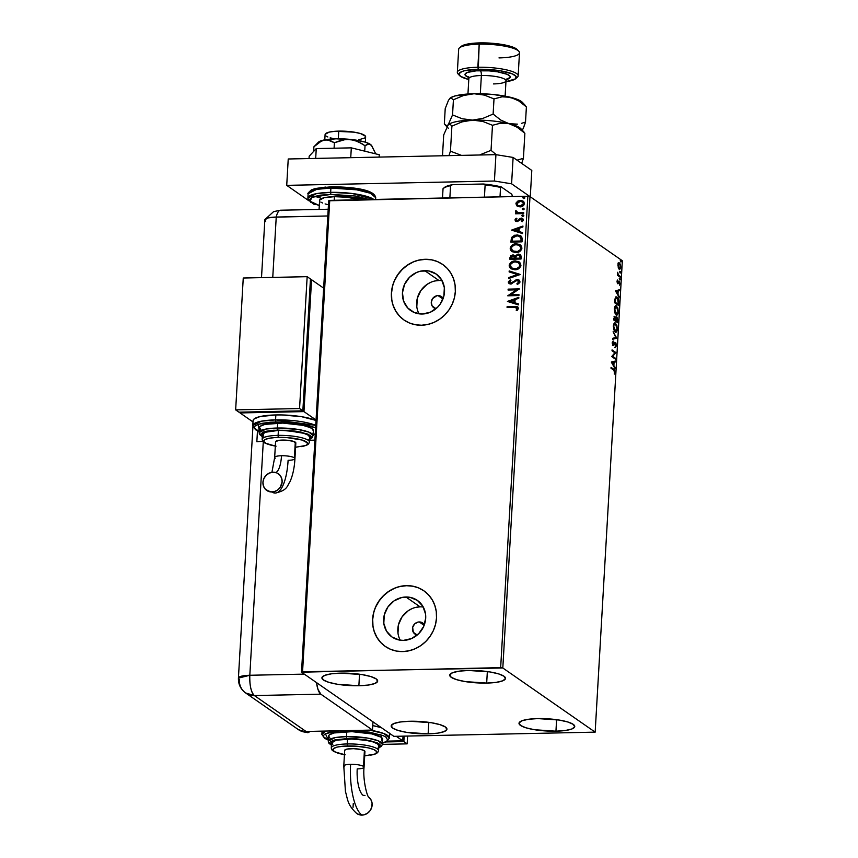 <?xml version="1.0" encoding="UTF-8"?>
<svg xmlns="http://www.w3.org/2000/svg" width="858" height="858" viewBox="0 0 858 858"><rect width="100%" height="100%" fill="white"/><g stroke="black" fill="none" stroke-linecap="round" stroke-linejoin="round"><path stroke-width="1.29" d="M443.189 298.412L440.465 296.042L438.052 295.592A6.767 6.22 124.8 0 0 431.66 300.397A6.767 6.22 124.8 0 0 433.805 307.743A6.767 6.22 124.8 0 0 436.036 308.676L432.142 305.963L431.274 302.316L432.561 298.627L436.797 295.742L438.052 295.592L442.953 298.992L438.052 295.592A6.767 6.22 124.8 0 1 441.527 296.621A6.767 6.22 124.8 0 1 443.178 298.391M417.235 635.027L413.331 632.314L412.655 627.38L414.596 623.97L417.975 622.093L419.23 621.943L424.131 625.353L419.23 621.943A6.767 6.22 124.8 0 1 422.715 622.983A6.767 6.22 124.8 0 1 424.356 624.742M423.273 607.035A22.265 20.453 -55.2 0 0 420.098 606.842L405.92 596.996A22.265 20.453 124.8 0 1 417.374 600.396A22.265 20.453 124.8 0 1 424.431 624.549A22.265 20.453 124.8 0 1 403.421 640.379L399.335 640.047L391.945 636.968L386.486 631.102L383.805 623.348L384.287 614.886L387.88 607.003L394.026 600.89L401.791 597.5L409.995 597.329L417.385 600.407L422.844 606.263L425.536 614.017L425.697 618.243L423.616 626.576L418.65 633.708L411.561 638.556L403.421 640.379A22.265 20.453 124.8 0 1 391.967 636.968A22.265 20.453 124.8 0 1 384.91 612.816A22.265 20.453 124.8 0 1 405.92 596.996L420.098 606.842A22.265 20.453 -55.2 0 0 401.136 618.296A22.265 20.453 -55.2 0 0 400.246 640.186M442.095 280.673A22.265 20.453 -55.2 0 0 438.921 280.491L424.731 270.645A22.265 20.453 124.8 0 1 436.196 274.045A22.265 20.453 124.8 0 1 443.243 298.198A22.265 20.453 124.8 0 1 422.233 314.017L414.285 312.537L407.732 307.979L403.582 301.04L402.456 292.771L404.536 284.438L409.502 277.306L416.591 272.458L420.613 271.139L428.818 270.967L436.207 274.056L441.666 279.912L444.347 287.666L443.865 296.128L440.272 304.022L437.473 307.357L430.373 312.205L422.233 314.017A22.265 20.453 124.8 0 1 410.778 310.617A22.265 20.453 124.8 0 1 403.721 286.465A22.265 20.453 124.8 0 1 424.731 270.645L438.921 280.491A22.265 20.453 -55.2 0 0 419.948 291.945A22.265 20.453 -55.2 0 0 419.058 313.835M442.739 264.5A33.848 31.081 -55.2 0 0 425.386 259.363L425.278 259.288A33.848 31.081 124.8 0 1 442.685 264.457A33.848 31.081 124.8 0 1 453.41 301.169A33.848 31.081 124.8 0 1 421.471 325.225L427.745 324.453L433.848 322.458L439.543 319.294L444.626 315.09L448.884 310.017L452.166 304.258L454.343 298.026L455.33 291.591L455.083 285.167L453.625 279.022L450.997 273.38L447.318 268.468L442.707 264.478L437.355 261.54L431.477 259.792L425.278 259.288L419.004 260.049L412.902 262.055L407.207 265.219L402.123 269.412L397.865 274.496L394.583 280.255L392.406 286.475L391.42 292.921L391.666 299.335L393.125 305.491L395.752 311.122L399.442 316.034L404.043 320.034L409.395 322.962L415.283 324.721L421.471 325.225A33.848 31.081 124.8 0 1 404.064 320.055A33.848 31.081 124.8 0 1 393.35 283.333A33.848 31.081 124.8 0 1 425.278 259.288L425.386 259.363A33.848 31.081 -55.2 0 0 393.468 283.376A33.848 31.081 -55.2 0 0 404.118 320.088M423.927 590.851A33.848 31.081 -55.2 0 0 406.563 585.714L406.456 585.639A33.848 31.081 124.8 0 1 423.873 590.808A33.848 31.081 124.8 0 1 434.588 627.52A33.848 31.081 124.8 0 1 402.659 651.576L408.923 650.804L415.025 648.809L420.731 645.645L425.804 641.441L430.072 636.368L433.354 630.609L435.521 624.388L436.507 617.942L436.272 611.518L434.802 605.373L432.185 599.742L428.496 594.83L423.895 590.83L418.543 587.902L412.655 586.143L406.456 585.639L400.193 586.411L394.09 588.406L388.384 591.57L383.311 595.774L379.043 600.847L375.761 606.606L373.595 612.827L372.608 619.272L372.844 625.697L374.313 631.842L376.93 637.473L380.62 642.385L385.221 646.385L390.572 649.324L396.46 651.072L402.659 651.576A33.848 31.081 124.8 0 1 385.253 646.406A33.848 31.081 124.8 0 1 374.528 609.695A33.848 31.081 124.8 0 1 406.456 585.639L406.563 585.714A33.848 31.081 -55.2 0 0 374.646 609.738A33.848 31.081 -55.2 0 0 385.306 646.439M358.869 685.746L359.534 674.227L358.869 685.746L337.569 684.287L328.914 682.357L323.434 679.986L321.975 677.541L324.742 675.375L331.327 673.83L340.733 673.133A27.917 6.124 3.3 0 1 377.681 681.048A27.917 6.124 3.3 0 1 358.869 685.746A27.917 6.124 3.3 0 1 321.922 677.831A27.917 6.124 3.3 0 1 340.733 673.133L362.022 674.592L370.688 676.522L376.158 678.893L377.627 681.338L374.849 683.504L368.264 685.049L358.869 685.746M555.941 731.188L556.606 719.669L555.941 731.188L534.652 729.74L525.997 727.809L520.516 725.439L519.047 722.983L521.825 720.827L528.41 719.283L537.805 718.586A27.917 6.124 3.3 0 1 574.753 726.501A27.917 6.124 3.3 0 1 555.941 731.188A27.917 6.124 3.3 0 1 519.004 723.283A27.917 6.124 3.3 0 1 537.805 718.586L559.105 720.044L567.76 721.975L573.241 724.345L574.699 726.79L571.932 728.957L565.347 730.501L555.941 731.188M428.131 733.858L428.796 722.339L428.131 733.858L406.842 732.4L398.176 730.48L392.707 728.11L391.237 725.654L394.015 723.498L400.6 721.953L409.995 721.256A27.917 6.124 3.3 0 1 446.943 729.171A27.917 6.124 3.3 0 1 428.131 733.858A27.917 6.124 3.3 0 1 391.184 725.954A27.917 6.124 3.3 0 1 409.995 721.256L431.295 722.715L439.95 724.635L445.431 727.005L446.889 729.461L444.122 731.627L437.537 733.172L428.131 733.858M486.679 683.075L487.344 671.557L486.679 683.075L465.39 681.617L456.724 679.686L451.254 677.316L449.785 674.871L452.552 672.704L459.148 671.16L468.543 670.473A27.917 6.124 3.3 0 1 505.491 678.378A27.917 6.124 3.3 0 1 486.679 683.075A27.917 6.124 3.3 0 1 449.731 675.16A27.917 6.124 3.3 0 1 468.543 670.473L489.843 671.921L498.498 673.852L503.968 676.222L505.437 678.678L502.67 680.834L496.074 682.378L486.679 683.075M502.809 667.985L529.997 196.589L622.35 260.746L595.162 732.142L502.809 667.985L302.563 671.771L329.74 200.375L527.842 196.235L500.664 667.631L301.512 672.189L393.865 736.346L595.162 732.142L502.809 667.985L500.664 667.631L527.842 196.235L328.689 200.783L301.512 672.189L393.865 736.346L595.162 732.142L622.35 260.746L529.997 196.589L527.842 196.235L529.997 196.589L502.809 667.985M617.932 263.181L619.615 262.998L618.564 263.17L617.964 265.24L619.369 269.584L620.806 267.986L620.527 264.457L619.079 262.838L618.039 264.543L618.296 267.953L619.712 269.669M620.248 277.284L620.302 276.405L618.21 274.657L617.663 272.265L617.438 275.332L620.248 277.284L620.302 276.405L618.393 274.935L617.663 272.265L617.438 275.332L620.248 277.284M617.031 281.445L617.781 283.708L619.347 282.271L619.444 285.188L619.508 281.499L618.779 281.188L617.706 282.754L617.535 280.019L617.031 281.445L617.674 283.655L619.197 282.089L619.444 285.188L619.937 283.633L619.229 281.199L617.706 282.754L617.535 280.019L617.031 281.445M616.119 296.943L617.149 297.136L615.165 298.466L614.768 302.863L618.618 305.545L618.521 299.399L616.398 296.879L615.165 298.466L614.768 302.863L618.618 305.545L618.779 302.863C618.811 299.689 618.275 297.78 617.149 297.136L615.787 296.889M614.961 317.46L614.349 316.409L615.1 318.061L616.827 316.913L615.39 318.061L614.382 316.409L614.982 316.398L613.781 320.023L617.631 322.694L617.749 319.176L616.827 316.913L615.744 318.05L614.425 316.377L613.781 320.023L617.631 322.694L617.76 320.388L616.516 316.806M616.73 338.234L613.105 331.714L615.808 337.516L612.73 338.288L612.676 339.253L616.741 338.084L613.105 331.714L615.808 337.516L612.73 338.288L612.676 339.253L616.73 338.234M615.572 358.344L612.709 356.36L615.905 352.574L612.065 349.903L612.011 350.793L614.875 352.788L611.679 356.563L615.529 359.234L615.572 358.344L614.907 358.805L615.572 358.344L612.709 356.36L615.905 352.574L612.065 349.903L612.011 350.793L614.875 352.788L611.679 356.563L615.529 359.234L615.572 358.344M613.567 370.023L614.467 371.493L614.307 374.088L614.489 369.98L611.057 367.363L611.003 368.243L613.567 370.023L614.478 371.943L614.307 374.088L614.875 372.211L613.652 369.165L611.057 367.363L611.003 368.243L613.567 370.023M611.357 362.183L614.982 368.554L613.878 365.54L614.06 362.301L615.368 361.979L615.422 361.014L611.357 362.033L614.982 368.554L613.878 365.54L614.06 362.301L615.368 361.979L615.422 361.014L611.357 362.183M614.618 343.297L613.727 344.423L615.454 343.339L616.012 345.409L615.422 347.629L616.409 345.613L615.862 342.857L614.971 342.428L613.18 344.53L613.148 340.969L612.365 343.297L613.459 345.527L615.057 343.372L615.712 343.65L615.422 347.629L616.409 345.613L615.508 342.46L614.575 342.374M615.111 332.025C616.205 332.829 616.956 331.81 617.374 328.968L615.604 323.134L614.607 322.962L615.604 323.134C614.5 322.308 613.738 323.337 613.32 326.222L615.111 332.025L616.151 332.143L617.331 329.472L616.859 325.107L614.896 322.898L613.427 325.225L613.717 329.686L615.765 332.25M616.098 314.865C617.192 315.669 617.942 314.65 618.361 311.808L616.591 305.974L615.604 305.802L616.591 305.974C615.486 305.148 614.725 306.177 614.317 309.062L616.098 314.865L617.138 314.983L618.318 312.312L617.857 307.947L615.883 305.738L614.414 308.065L614.703 312.526L616.752 315.101M615.465 290.883L619.101 297.254L617.985 294.251L618.178 291.012L619.476 290.68L619.53 289.714L615.465 290.883L619.101 297.254L617.985 294.251L618.178 291.012L619.476 290.68L619.53 289.714L615.465 290.883M619.819 279.912L619.68 278.464L619.712 279.794L619.905 278.432L620.184 279.397L619.573 279.408L620.184 279.397M620.205 273.101L620.066 271.664L620.098 272.983L620.291 271.621L620.57 272.587L619.959 272.597L620.57 272.587M620.849 262.012L620.709 260.564L620.742 261.894L620.935 260.532L621.213 261.497L620.602 261.508L621.213 261.497M517.127 206.092L520.709 206.832L523.906 204.987L524.066 202.123L521.793 200.536L518.093 200.901L516.044 203.003L516.613 205.641L519.98 206.885C522.297 206.864 523.766 205.748 524.377 203.55L523.176 201.18L520.356 200.386L517.406 201.308L515.915 203.721L517.127 206.092M523.648 213.61L523.702 212.72L518.157 212.698L516.666 212.001L516.645 211.079L515.508 211.165L516.731 212.87L515.529 212.891L515.476 213.781L523.648 213.61L523.702 212.72L518.157 212.698L515.797 210.671L515.476 211.347L516.731 212.87L515.529 212.891L515.476 213.781L523.648 213.61M514.982 219.938L515.626 221.203L517.353 221.557L521.632 219.037L522.425 220.034L521.492 221.267L522.222 221.761L523.434 219.702L521.385 218.093L517.235 220.678L516.001 220.056L516.913 218.704L516.248 218.2L515.122 219.401L515.208 220.088L516.462 218.35L514.982 219.938L515.637 221.214L517.031 221.578L521.171 218.983L522.425 220.034L521.492 221.267L522.222 221.761L523.434 219.916L522.715 218.522L521.181 218.093L517.042 220.688L515.99 219.852L516.913 218.704L516.248 218.2L514.982 219.938M522.179 239.178L521.728 236.765L520.28 235.532L514.811 235.178L511.604 237.419L510.842 242.095L522.029 241.859L522.179 239.178L520.838 235.864L516.988 234.877L511.507 237.591L510.842 242.095L522.029 241.859L522.179 239.178M514.961 255.609L512.87 254.912L511.025 255.748L510.167 257.775L513.095 255.062L509.942 257.625L509.856 259.255L521.031 259.019L520.849 255.309L518.146 254.054L515.186 255.941L513.202 254.912L510.8 255.598L509.856 259.255L521.031 259.019L521.171 256.714L520.173 254.612L518.146 254.054L515.186 255.941L514.628 255.373M520.141 274.549L509.18 270.935L509.126 271.911L517.449 274.539L508.794 277.52L508.74 278.485L520.152 274.41L509.18 270.935L509.126 271.911L517.449 274.539L508.794 277.52L508.74 278.485L520.141 274.549M518.983 294.669L510.66 294.841L519.315 288.899L508.129 289.135L508.075 290.025L516.419 289.843L507.743 295.796L518.929 295.56L518.983 294.669L510.66 294.841L519.315 288.899L508.129 289.135L508.075 290.025L516.419 289.843L507.743 295.796L518.929 295.56L518.983 294.669M514.51 307.325L517.149 307.904L516.216 310.231L517.052 310.671L518.468 308.462L517.138 306.606L507.121 306.585L507.067 307.475L514.51 307.325L517.32 308.494L516.216 310.231L517.052 310.671L518.468 308.462L517.728 306.896L507.121 306.585L507.067 307.475L514.51 307.325M507.421 301.415L518.393 304.88L518.447 303.914L514.929 302.799L515.122 299.56L518.768 298.294L518.822 297.329L507.421 301.415L518.393 304.88L518.447 303.914L514.929 302.799L515.122 299.56L518.768 298.294L518.822 297.329L507.421 301.415M520.002 281.864L519.09 280.062L517.117 279.494L511.132 283.129L509.405 282.293L510.918 280.459L510.274 279.783L508.247 282.046L509.03 283.601L511.186 284.019L515.937 280.695L517.717 280.469L518.854 281.95L516.881 283.794L517.406 284.513L519.841 282.572L519.036 280.03L517.117 279.494L510.746 283.172L509.395 282.035L510.918 280.459L510.274 279.783L508.247 282.046L509.03 283.59L510.746 284.052L517.052 280.384L518.854 281.95L516.881 283.794L517.406 284.513L520.002 281.864M514.875 269.787L518.758 268.629L520.763 266.237L520.495 263.267L518.253 261.422L513.309 261.197L510.574 262.72L509.395 264.489L509.298 266.548L510.317 268.232L514.875 269.787C518.06 269.766 520.087 268.232 520.967 265.219L519.219 261.958L515.336 260.918C512.108 260.918 510.07 262.462 509.202 265.53L510.864 268.693L514.875 269.787M515.873 252.627L519.755 251.469L521.75 249.077L521.492 246.107L519.24 244.262L514.296 244.037L511.561 245.56L510.392 247.329L510.285 249.388L511.304 251.072L515.873 252.627C519.047 252.606 521.074 251.083 521.954 248.059L520.205 244.798L516.323 243.758C513.105 243.769 511.057 245.302 510.188 248.37L511.861 251.533L515.873 252.627M511.529 230.116L522.501 233.58L522.554 232.615L519.036 231.499L519.229 228.26L522.876 227.005L522.94 226.04L511.529 230.116L522.501 233.58L522.554 232.615L519.036 231.499L519.229 228.26L522.876 227.005L522.94 226.04L511.529 230.116M522.704 216.441L523.573 216.002L523.391 215.133L521.921 215.39L522.704 216.441L523.68 215.68L522.79 214.961L521.814 215.712L522.704 216.441L521.814 215.712M523.09 209.631L523.959 209.191L523.788 208.322L522.308 208.591L523.09 209.631L524.066 208.869L523.176 208.151L522.2 208.912L523.09 209.631L522.2 208.912M523.734 198.541L524.603 198.101L524.42 197.233L522.951 197.501L523.734 198.541L524.71 197.78L523.82 197.061L522.844 197.823L523.734 198.541L522.844 197.823M412.762 586.218L406.563 585.714L400.3 586.486M394.197 588.481L388.492 591.645L383.419 595.849L379.161 600.922L375.879 606.681M373.702 612.912L372.715 619.347L372.962 625.772M374.42 631.917L377.048 637.558L380.727 642.47M431.585 259.867L425.386 259.363L419.112 260.135M413.009 262.13L407.314 265.294L402.23 269.498L397.973 274.571L394.691 280.33M392.514 286.551L391.538 292.996L391.774 299.421M393.232 305.566L395.86 311.197L399.549 316.109M438.921 280.491L434.791 280.995M430.78 282.314L427.027 284.395L420.881 290.497L417.288 298.38L416.806 306.842M420.098 606.842L415.98 607.346M411.958 608.665L408.215 610.746L402.059 616.848L398.477 624.731L397.983 633.204M417.213 635.027A6.767 6.22 124.8 0 1 414.993 634.094A6.767 6.22 124.8 0 1 412.848 626.758A6.767 6.22 124.8 0 1 419.23 621.943L421.643 622.393L424.378 624.763M507.303 307.475L507.121 306.585L517.835 306.971L507.346 306.746L507.303 307.475M516.859 307.657L517.524 308.794L516.441 310.381L517.546 308.644L516.977 307.711M517.095 307.786L517.32 308.494M507.646 301.48L518.811 297.565L507.646 301.48M515.154 302.949L518.447 303.989L515.154 302.949M510.338 301.437L514.028 302.595L514.167 300.118L514.028 302.595L510.124 301.287L513.953 299.957L513.803 302.445L510.338 301.437M507.968 295.785L516.634 290.004L507.968 295.785M508.311 290.015L508.129 289.135L519.304 289.06L508.344 289.285L508.311 290.015M510.875 294.991L518.972 294.83L510.875 294.991M518.532 280.92L519.004 282.454L517.106 283.955L517.492 284.47L516.881 283.794L519.069 282.11L518.339 280.781M509.148 283.666L508.247 282.046L510.489 279.933L508.537 281.81L509.255 283.751M510.746 283.172L509.395 282.035M519.304 280.223L516.302 279.815L510.96 283.322L517.117 279.494L519.144 280.116M516.302 279.815L515.315 280.255M508.976 278.4L508.794 277.52L517.664 274.689L509.019 277.67L508.976 278.4M509.341 271.975L509.18 270.935L520.141 274.485L509.395 271.096L509.341 271.975M510.982 268.769L509.427 265.68C510.285 262.612 512.333 261.079 515.551 261.068L519.326 262.033M519.337 262.044L515.047 261.089L510.789 262.87L509.427 266.195L511.304 268.983M511.625 262.216L510.789 262.87M509.866 264.049L509.62 264.639M511.872 268.136L510.435 266.28L510.928 263.889L513.674 262.033L516.881 261.958L519.251 263.406L519.766 265.68L518.704 267.471L516.527 268.672L511.872 268.136L515.143 269.047C517.685 269.037 519.315 267.835 520.034 265.422L519.819 265.272C519.101 267.675 517.471 268.886 514.929 268.897L511.754 268.061L510.349 265.465C511.089 263.031 512.73 261.808 515.283 261.797L518.457 262.655L520.034 265.422L519.326 263.385L519.68 266.677L515.948 268.994L511.593 267.9M515.186 255.941L518.146 254.054L520.28 254.687M520.506 254.847L517.481 254.333L515.411 256.092M520.034 254.547L519.498 254.343M519.144 255.234L520.077 256.016L520.163 258.312L516.001 258.397L516.023 256.381L518.103 254.944L519.38 255.309L520.216 257.293L519.487 255.384M514.242 256.242L514.886 257.561M514.875 257.968L511.046 258.344L512.837 255.791L514.092 256.134L514.875 257.968L514.199 256.21M514.639 258.269L511.271 258.494L514.854 258.419L511.046 258.344L511.379 256.456L514.028 256.092L514.639 258.269M520.002 257.143L520.163 258.312L520.002 257.143L519.937 258.161L515.776 258.247L520.163 258.312L515.776 258.247L516.162 256.07L517.449 255.041L519.616 255.512L520.002 257.143M511.969 251.608L510.413 248.52C511.282 245.452 513.32 243.919 516.548 243.908L520.323 244.873M520.323 244.884L516.033 243.929L511.776 245.71L510.424 249.034L512.29 251.823M512.623 245.056L511.776 245.71M510.864 246.9L510.607 247.49M512.859 250.976L511.422 249.131L511.915 246.729L514.661 244.873L517.867 244.798L520.098 246.074L520.752 248.52L519.691 250.311L517.513 251.512L512.859 250.976L516.13 251.898C518.672 251.887 520.302 250.675 521.02 248.262L520.806 248.112C520.087 250.515 518.457 251.726 515.915 251.737L512.741 250.901L511.347 248.305C512.076 245.871 513.717 244.648 516.269 244.637L519.455 245.495L521.02 248.262L520.313 246.225L520.667 249.528L516.934 251.834L512.58 250.74M520.506 235.682L517.202 235.028L513.406 236.004L511.572 238.074L511.068 242.095L511.507 237.591L516.988 234.877L520.945 235.939M520.152 236.679L521.138 238.106L521.149 241.152L512.044 241.184L512.537 238.041L516.934 235.768L519.873 236.486L521.053 237.827L519.991 236.561M520.838 237.677L521.149 241.152L520.988 240.047L520.924 241.001L512.044 241.184L512.537 238.041L514.435 236.272L518.264 235.853L520.838 237.677M511.754 230.18L522.919 226.265L511.754 230.18M519.262 231.649L522.554 232.69L519.262 231.649M514.457 230.137L518.135 231.295L518.275 228.818L518.135 231.295L514.232 229.987L518.06 228.668L517.921 231.145L514.457 230.137M517.042 220.688L515.99 219.852M522.801 218.586L520.431 218.425L517.256 220.849L519.894 218.415L522.822 218.586M521.718 221.428L522.64 220.184L521.396 219.133L522.64 220.184L521.718 221.428M521.171 218.983L522.425 220.034M515.744 221.289L515.208 220.088L515.84 221.364M522.254 219.391L522.64 220.184M517.256 220.849L516.334 220.495M522.919 216.591L522.029 215.873L522.79 214.961L523.895 215.83M523.68 215.68L522.79 214.961M523.391 215.122L522.136 215.551L522.318 216.42M516.956 213.02L515.755 213.041L515.712 213.771L515.529 212.891L516.956 213.02L515.476 211.347L515.797 210.671L516.623 211.111L515.797 211.143L516.098 212.452M516.184 212.559L516.731 212.87M517.074 212.334L516.473 211.476M516.688 211.626L518.382 212.848L523.691 212.881L517.084 212.355M523.316 209.781L522.425 209.062L523.176 208.151L524.292 209.03M524.066 208.869L523.176 208.151M523.777 208.322L522.533 208.741L522.704 209.62M522.812 200.987L519.809 200.6L517.052 201.92L516.141 204.236L517.353 206.242L515.915 203.721L517.406 201.308L520.356 200.386L523.283 201.255M516.58 202.499L516.269 203.164M522.801 202.08L523.562 204L522.372 205.555L519.98 206.156L517.942 205.459M517.975 205.491L516.924 203.989L517.717 202.22L520.849 201.287L523.112 202.52L523.262 204.129L522.157 205.405L520.045 206.006L517.975 205.491L520.259 206.156L523.595 203.721L520.045 206.006L517.867 205.416L516.924 203.7L520.313 201.265L522.501 201.866L523.595 203.721L522.608 201.941M523.959 198.691L523.069 197.973L523.82 197.061L524.924 197.93M524.71 197.78L523.82 197.061M524.42 197.233L523.166 197.651L523.348 198.52M513.953 299.957L513.803 302.445L510.124 301.287L513.953 299.957M518.06 228.668L517.921 231.145L514.232 229.987L518.06 228.668M614.06 370.506L611.025 367.803L613.652 369.165L613.009 369.176L614.028 370.409M614.778 361.175L615.368 361.979L613.416 362.419L614.725 361.99L614.778 361.175M613.277 364.897L613.245 365.497L613.277 364.897M613.277 365.562L613.878 365.54L613.277 365.562M614.446 367.599L615.047 367.589L614.446 367.599M613.009 362.419L611.679 362.762L613.652 362.408L611.679 362.762L613.652 362.408L613.502 364.897L612.28 362.752L613.502 364.897L613.652 362.408L613.009 362.419M612.033 350.343L615.905 352.574L612.076 356.37L614.939 358.365L612.076 356.37L615.272 352.595L612.033 350.343M615.776 345.635L614.778 347.64M615.057 343.372L614.886 342.481M615.508 342.46L612.591 344.541L613.18 344.53L612.365 343.039L613.148 340.969L612.365 342.75L613.148 345.431L614.36 344.412L613.76 345.388L612.505 345.442M613.148 345.431L613.76 345.388M612.44 342.106L612.129 343.05M613.717 344.337L613.18 344.53M615.25 347.297L615.69 346.278M615.529 343.565L614.875 342.471M613.052 345.452L614.328 343.468M615.776 337.516L616.741 338.084L615.776 337.516M615.604 323.134L614.939 322.898M615.165 332.261L616.43 330.802L615.433 332.196M615.057 331.338L615.69 331.327L613.717 326.458C614.06 324.185 614.671 323.369 615.551 324.024L616.977 328.721C616.634 330.984 616.033 331.789 615.154 331.134L614.66 331.231M614.521 331.145L615.154 331.134L613.92 328.796L613.813 325.665L614.435 324.131L615.551 324.024L613.631 324.378L614.628 323.884M614.982 316.398L614.028 316.302M616.827 316.913L616.226 316.924L616.795 317.814M617.063 321.546L617.02 322.276L617.063 321.546M616.902 318.125L616.194 316.924M615.797 317.782L615.368 318.726L616.141 317.814M616.645 321.546L615.218 320.56L615.862 320.538L615.497 318.726L616.773 317.803L617.288 321.536L615.218 320.56L616.645 321.546M614.821 320.281L613.813 319.573L614.821 320.281M614.231 319.412L613.867 318.5L614.939 317.288L615.465 320.27L613.813 319.423L614.832 317.235L615.465 320.27L614.231 319.412M614.296 317.299L614.939 317.288M615.937 317.739L617.095 318.221L617.288 321.536L615.862 320.538L616.773 317.803M616.591 305.974L615.926 305.738M616.162 315.111L617.417 313.642L616.419 315.036M615.143 313.653L616.151 313.974L614.736 310.575L615.315 307.11L616.816 307.1L617.942 310.285L617.717 313.009L616.709 314.167L614.714 309.298C615.047 307.025 615.658 306.209 616.537 306.864L617.964 311.561C617.631 313.824 617.02 314.629 616.151 313.974L615.1 313.588M616.537 306.864L614.618 307.218L615.626 306.735M618.05 304.386L618.007 305.116L618.05 304.386M617.149 297.136L616.516 297.147L617.492 298.38L615.98 296.9M617.621 298.681L618.275 304.375L614.811 302.263L615.036 299.206L617.106 298.026L618.371 300.986L618.275 304.375L614.8 302.424L618.275 304.375L615.218 302.252L615.819 298.316L617.503 298.391M615.175 298.327L615.84 297.833M615.872 297.833L617.106 298.026M616.462 298.037L614.864 299.206M618.886 289.875L619.476 290.68L617.535 291.119L618.843 290.69L618.886 289.875M617.385 293.597L617.352 294.197L617.385 293.597M617.385 294.262L617.985 294.251L617.385 294.262M618.554 296.3L619.154 296.289L618.554 296.3M617.116 291.13L615.797 291.463L617.76 291.109L615.797 291.463L617.76 291.109L617.621 293.597L616.398 291.463L617.621 293.597L617.76 291.109L617.116 291.13M617.17 280.716L617.739 280.705L617.17 280.716M617.159 282.765L617.706 282.754L617.159 282.765M617.342 282.732L617.685 282.046M618.554 282.11L619.197 282.089M618.918 282.121L617.481 283.687M617.545 283.623L618.092 282.454M619.261 278.442L619.54 279.408M617.621 274.742L620.302 276.405L619.637 276.866L617.578 274.667M619.658 271.643L619.937 272.597M619.24 269.509L620.881 267.256L619.615 262.998L618.564 263.17M619.615 262.998L618.983 263.02L619.712 264.007M619.304 269.627L620.023 268.608L619.369 269.594M619.884 264.468L618.715 262.88M619.036 268.769L618.468 268.479M618.007 264.189L618.736 263.803M618.318 265.476L619.573 263.889L620.538 267.02L618.661 268.64L619.648 268.747L617.953 265.487L619.186 263.76L620.259 264.94L619.862 268.704L618.757 267.932L618.318 265.476M619.573 263.889L618.168 263.974M618.511 268.511L619.294 268.629M620.291 260.542L620.57 261.508M615.551 324.024L616.977 328.721L616.259 331.027L615.154 331.134M616.044 314.178L616.677 314.167L616.151 313.974M301.512 672.189L328.689 200.783L329.74 200.375L302.563 671.771L301.512 672.189M443.768 188.138L446.825 186.175L452.563 184.652L450.568 185.682L449.86 197.866L450.568 185.682A35.532 7.797 -176.7 0 0 443.039 188.663L442.503 198.016L443.039 188.663A35.532 7.797 3.3 0 1 443.275 188.449A35.532 7.797 3.3 0 1 450.568 185.682L452.563 184.652L483.247 184.009L485.124 184.963L484.427 197.147L485.124 184.963A35.532 7.797 3.3 0 1 500.557 187.462L501.276 186.937L511.829 194.273L512.398 196.557L511.829 194.273L501.276 186.937A34.524 7.572 -176.7 0 0 483.247 184.009L497.308 186.025L501.276 186.937L500.557 187.462A35.532 7.797 -176.7 0 0 485.124 184.963L483.247 184.009L452.563 184.652A34.524 7.572 -176.7 0 0 444.315 187.57L443.275 188.449M500.01 196.814L500.557 187.462L500.01 196.814M365.336 142.171L365.637 136.862A20.302 4.462 -176.7 0 0 338.771 131.113L338.32 138.792L338.771 131.113A20.302 4.462 -176.7 0 0 325.096 134.524L324.785 139.833M319.637 200.129L324.077 197.737L334.416 196.664L347.158 197.254L359.32 199.753A21.997 4.826 -176.7 0 0 334.416 196.664L334.212 200.279L334.416 196.664A21.997 4.826 -176.7 0 0 319.605 200.364L319.079 209.416M328.464 204.783L325.107 203.925M322.587 203.024L320.795 202.059M325.128 134.309L329.225 132.111L335.156 131.274L354.257 132.175L360.553 133.569L365.454 136.197L364.972 137.913L358.794 139.779M334.459 138.857L330.18 137.816M327.853 136.98L326.19 136.1M331.553 186.787A1.695 0.558 88.8 0 0 331.413 186.744A1.695 0.558 88.8 0 0 330.909 188.052L356.778 189.833L370.356 193.243L375.697 197.64A33.848 7.432 -176.7 0 0 330.909 188.052L330.662 192.342L316.473 193.629L307.872 198.026A33.848 7.432 3.3 0 1 330.662 192.342A1.695 0.558 88.8 0 0 331.113 194.369L320.291 195.163L312.709 196.943L309.524 199.431L309.749 200.836L313.824 203.668L319.305 205.502L310.06 201.255L311.915 197.286L331.113 194.369A1.695 0.558 -91.2 0 1 330.662 192.342L330.909 188.052A33.848 7.432 -176.7 0 0 308.119 193.747L316.72 189.35L330.909 188.052A1.695 0.558 -91.2 0 1 331.413 186.744A1.695 0.558 -91.2 0 1 331.553 186.787L356.081 188.46L366.044 190.68L369.734 192.01L373.809 194.841M314.725 196.278L321.407 198.337M330.662 192.342A33.848 7.432 3.3 0 1 373.809 199.453L352.273 193.5L330.662 192.342M310.961 190.54L316.452 188.363L325.836 187.055M369.208 199.549L331.113 194.369L355.641 196.042L369.294 199.592M314.2 204.461L315.487 204.429L312.28 203.121L314.2 204.461M529.965 196.579L511.593 183.816L494.412 181.027L286.722 185.36L308.966 200.826L286.722 185.36L288.234 158.987L495.935 154.654L288.234 158.987L286.722 185.36L494.412 181.027L495.935 154.654L494.412 181.027L511.593 183.816L513.116 157.443L495.935 154.654L513.116 157.443L531.799 170.431L513.116 157.443L511.593 183.816L529.965 196.579M531.799 170.431L530.287 196.782L531.799 170.431M309.17 156.21L309.041 158.558L309.17 156.21L316.259 148.584L315.69 158.419L316.259 148.584L351.308 147.855L350.74 157.69L351.308 147.855L379.279 154.74L379.139 157.089L379.279 154.74L351.308 147.855L316.259 148.584L309.17 156.21M375.139 153.721L375.193 152.778L375.139 153.721M317.846 143.082L320.538 140.98L324.431 139.897A27.081 5.942 -176.7 0 0 318.35 142.278L313.91 146.793L313.642 151.394L313.91 146.793L319.015 142.353L324.431 139.897L329.697 140.24L334.395 142.728L334.084 148.209L334.395 142.728L345.903 139.339L354.022 140.122L361.561 143.447L365.036 145.731L364.725 151.158L365.036 145.731L369.026 143.822L371.718 145.688L375.193 152.778L371.439 145.334A27.081 5.942 -176.7 0 0 370.399 144.391L371.321 145.195M313.91 146.793L321.707 140.798L327.123 139.725L334.395 142.728L341.902 139.983L350 139.371L357.904 141.538L365.036 145.731L367.664 143.951L370.399 144.391A27.081 5.942 -176.7 0 0 350 139.371A27.081 5.942 -176.7 0 0 324.431 139.897L336.036 138.814L353.41 139.757L365.079 142.096L369.026 143.597L371.718 145.688M328.206 209.234L280.545 210.221A16.924 5.566 88.8 0 0 276.233 217.053L268.286 217.878L264.865 219.712L268.286 217.878L273.23 217.192L327.82 215.969L276.233 217.053A16.924 5.566 -91.2 0 1 280.502 210.221A16.924 5.566 -91.2 0 1 281.842 210.66M265.755 221.203A16.924 3.711 3.3 0 1 264.972 219.487A16.924 3.711 3.3 0 1 276.233 217.053A16.924 3.711 -176.7 0 0 264.843 219.895L261.508 277.638M372.501 730.072L320.828 694.176L317.932 689.274L316.538 682.625A16.924 5.566 -91.2 0 0 320.828 694.176L254.365 695.559L306.038 731.466L372.501 730.072L320.828 694.176L254.365 695.559C251.083 692.267 249.56 685.499 249.817 675.267L263.277 441.891L249.817 675.267A16.924 5.566 88.8 0 0 254.365 695.559A16.924 15.541 124.8 0 1 245.656 692.974L254.365 695.559L306.038 731.466A16.924 15.541 124.8 0 1 305.394 731.466A16.924 15.541 -55.2 0 0 306.038 731.466L372.501 730.072L372.973 721.835L372.501 730.072M304.3 674.12L249.817 675.267L238.417 678.11A16.924 3.711 3.3 0 1 249.817 675.267L304.3 674.12M309.556 440.251L314.886 440.133L309.556 440.251M272.758 277.402L276.233 217.053L272.758 277.402M264.865 219.712L264.993 220.452M307.722 732.668L298.434 729.643A16.924 15.541 -55.2 0 0 306.499 732.228A16.924 15.541 124.8 0 1 298.434 729.643L245.656 692.974A16.924 15.541 124.8 0 1 239.339 679.418A16.924 3.711 3.3 0 1 238.417 678.11L252.917 426.737M263.309 441.216L256.842 441.752L257.475 430.813L256.842 441.752A16.924 3.711 -176.7 0 1 262.709 441.226M306.499 732.228L305.394 731.466L306.499 732.228M308.129 732.625L307.582 732.657M309.706 731.574L308.676 732.432L309.706 731.574M266.752 490.444L275.236 493.082C288.041 490.272 287.108 485.531 289.918 481.842C292.771 475.525 294.444 467.782 294.938 458.612L295.838 442.942A10.157 2.231 -176.7 0 0 295.291 442.16L294.391 457.829A10.157 2.231 3.3 0 1 294.938 458.612A10.157 2.231 3.3 0 1 288.106 460.317A42.332 13.932 -91.2 0 1 275.439 493.071A42.332 13.932 -91.2 0 1 271.975 491.999A10.157 9.32 124.8 0 1 266.731 490.433A10.157 9.32 124.8 0 1 263.535 479.418A10.157 9.32 124.8 0 1 273.112 472.211L276.737 472.887L279.729 474.967L281.617 478.131L282.132 481.906L280.201 487.43L277.391 490.218L273.852 491.763L270.109 491.838L265.358 489.242L263.47 486.078L262.956 482.303L263.91 478.507L266.173 475.257L269.401 473.048L273.112 472.211A10.157 9.32 124.8 0 1 278.357 473.777A10.157 9.32 124.8 0 1 281.553 484.791A10.157 9.32 124.8 0 1 271.975 491.999A42.332 13.932 88.8 0 0 275.439 493.071M275.214 458.226A10.157 2.231 3.3 0 1 274.667 457.443A10.157 2.231 3.3 0 1 281.51 455.737A22.018 7.25 -91.2 0 1 275.793 472.554A22.018 7.25 88.8 0 0 281.51 455.737A10.157 2.231 -176.7 0 0 274.667 457.389M316.044 420.441L301.662 416.709L282.293 414.961L275.847 414.94L275.568 419.884A1.695 0.558 88.8 0 0 276.019 421.921L295.077 422.844L315.605 427.81L305.898 424.613L294.648 422.79L282.143 421.932L270.302 422.179L260.918 423.498L255.427 425.675L254.429 426.984L254.654 428.378L259.213 431.413L258.344 424.227L276.019 421.921A1.695 0.558 -91.2 0 1 275.568 419.884L261.379 421.181L252.778 425.579A33.848 7.432 3.3 0 1 275.568 419.884L275.847 414.94A33.848 7.432 -176.7 0 0 253.056 420.635L252.778 425.965L255.587 429.783L259.213 431.542M308.859 439.468L310.596 438.535L311.197 436.39L307.979 434.159L297.2 431.359L287.634 430.287L273.327 430.244L265.916 431.284L263.309 432.067L260.789 434.041L262.323 436.4L264.983 431.52L277.842 430.04A1.695 0.558 -91.2 0 1 277.381 428.013L266.034 429.043L259.148 432.561A27.081 5.942 3.3 0 1 277.381 428.013L277.67 423.069A27.081 5.942 -176.7 0 0 259.438 427.616L259.159 433.022L259.781 434.609L262.301 436.647M275.911 446.149A21.997 4.826 3.3 0 1 263.792 440.84A21.997 4.826 3.3 0 1 278.56 437.398A1.695 0.558 -91.2 0 1 278.11 435.371A23.692 5.202 -176.7 0 0 262.183 439.725M263.717 436.239L262.473 434.148L264.832 432.314L278.389 430.416A23.692 5.202 -176.7 0 0 262.43 434.405L262.151 439.35A23.692 5.202 3.3 0 1 278.11 435.371L278.389 430.416L287.537 430.652L303.807 433.29L308.451 435.296L309.695 437.387M303.957 411.604L240.047 412.934L240.101 412.151L240.047 412.934L303.957 411.604L316.055 420.002L303.957 411.604L311.561 279.74L303.957 411.604M310.414 279.772L311.561 279.74L310.414 279.772M316.023 420.431A33.848 7.432 -176.7 0 0 275.847 414.94L259.953 416.602L254.172 418.897L253.056 420.656M252.981 421.921L240.047 412.934L252.981 421.921M323.659 288.149L311.561 279.74L323.659 288.149M310.457 278.979L307.164 276.684L243.254 278.024L235.65 409.877L238.953 412.172L235.65 409.877L299.56 408.547L302.853 410.843L238.953 412.172L302.853 410.843L299.56 408.547L307.164 276.684L310.457 278.979L302.853 410.843L310.457 278.979M307.164 276.684L299.56 408.547L235.65 409.877L243.254 278.024L307.164 276.684M275.568 419.884A33.848 7.432 3.3 0 1 315.744 425.375L275.568 419.884M313.277 434.534L315.251 433.88L313.277 434.534M260.907 429.708L259.481 427.327L260.328 426.222L264.95 424.388L282.829 423.08L302.831 425.332L309.824 427.456L312.033 428.646L313.449 431.016M309.609 439.382L312.355 437.634L313.502 430.737A27.081 5.942 -176.7 0 0 277.67 423.069L277.381 428.013A27.081 5.942 3.3 0 1 313.213 435.682L308.944 432.153L298.08 429.429L277.381 428.013A1.695 0.558 88.8 0 0 277.842 430.04L301.029 432.078L310.478 435.596L309.62 439.124M309.738 437.13A23.692 5.202 -176.7 0 0 278.389 430.416L278.11 435.371A23.692 5.202 3.3 0 1 309.448 442.074L309.738 437.13M295.592 447.222L305.448 445.559L306.95 444.755L307.475 442.9L302.155 440.057L287.055 437.612L274.646 437.58L268.222 438.47L264.468 439.961L263.942 441.816L266.731 443.758L276.072 446.181M275.59 441.666L278.989 440.315L286.325 440.165L293.297 441.302L295.828 443.05M309.416 441.698A23.692 5.202 -176.7 0 0 278.11 435.371A1.695 0.558 88.8 0 0 278.56 437.398A21.997 4.826 3.3 0 1 304.311 440.808A21.997 4.826 3.3 0 1 301.297 446.621M294.938 458.655A10.157 2.231 -176.7 0 0 294.391 457.829A10.157 2.231 -176.7 0 0 281.51 455.737A10.157 2.231 3.3 0 1 294.391 457.829L295.291 442.16A10.157 2.231 -176.7 0 0 284.095 440.068A10.157 2.231 -176.7 0 0 275.568 441.773L274.667 457.443L271.922 472.318M364.049 767.245A10.157 2.231 -176.7 0 0 363.502 766.409A10.157 2.231 -176.7 0 0 350.611 764.317A42.332 13.932 88.8 0 0 361.99 815.1A10.157 9.331 -55.2 0 0 371.471 808.15A10.157 9.331 -55.2 0 0 368.779 797.189C367.288 796.975 362.687 780.136 364.049 767.191A10.157 2.231 3.3 0 1 357.218 768.897A22.018 7.25 88.8 0 0 363.127 795.323L364.993 795.473M344.701 750.257L346.75 749.152L353.453 748.659L360.961 749.506L364.403 750.739L363.502 766.409L364.403 750.739A10.157 2.231 -176.7 0 0 353.206 748.648A10.157 2.231 -176.7 0 0 344.68 750.364L343.779 766.022A10.157 2.231 3.3 0 1 350.611 764.317A10.157 2.231 3.3 0 1 363.502 766.409A10.157 2.231 3.3 0 1 364.049 767.191L364.95 751.533A10.157 2.231 -176.7 0 0 364.403 750.739L364.94 751.64M344.326 766.805A10.157 2.231 3.3 0 1 343.779 766.022L345.442 791.494C347.801 799.527 347.318 804.847 356.767 813.545L360.135 814.95L363.867 814.875L367.406 813.32L370.216 810.542L371.846 806.938L372.072 803.088L370.849 799.549L368.768 797.211M389.746 733.107L389.457 738.062L383.88 733.558L369.83 730.126A33.848 7.432 3.3 0 1 389.457 738.062L386.186 741.913L382.378 743.242M351.297 730.523L381.006 734.834L382.389 743.114L386.626 741.258L387.623 739.95L385.928 737.119L383.311 735.724L369.659 732.174L351.254 730.512M378.721 747.962L381.467 746.224L382.26 744.712L382.614 739.317A27.081 5.942 -176.7 0 0 346.782 731.649L346.493 736.593A27.081 5.942 3.3 0 1 382.325 744.261L378.056 740.744L367.192 738.009L346.493 736.593A1.695 0.558 88.8 0 0 346.954 738.62L370.141 740.658L379.59 744.176L378.732 747.715M378.528 750.289A23.692 5.202 -176.7 0 0 347.222 743.95A1.695 0.558 88.8 0 0 347.672 745.977A21.997 4.826 3.3 0 1 373.423 749.399A21.997 4.826 3.3 0 1 370.409 755.201M378.56 750.664L378.85 745.709A23.692 5.202 -176.7 0 0 347.501 739.006L347.222 743.95A23.692 5.202 3.3 0 1 378.56 750.664L377.692 752.573L375.622 753.925L364.704 755.855M381.338 727.648A33.848 7.432 -176.7 0 0 372.758 725.632L381.338 727.648M387.516 741.13L402.756 740.808L403.003 736.55L402.756 740.808L387.516 741.13M396.804 736.679L402.756 740.808L396.804 736.679M407.582 736.454L407.153 743.865L403.85 741.569L404.139 736.529L403.85 741.569L407.153 743.865L382.314 744.379L407.153 743.865L407.582 736.454M386.111 741.945L403.85 741.569L386.111 741.945M322.061 731.123L321.889 734.158A33.848 7.432 3.3 0 1 325.632 731.059L321.889 734.545L324.699 738.363L328.324 740.132M339.414 730.769L330.03 732.078L324.538 734.255L323.541 735.563L323.766 736.968L328.324 739.993L325.397 733.697L339.382 730.769M330.019 738.288L328.593 735.917L329.44 734.802L334.062 732.968L351.941 731.66L371.943 733.922L381.145 737.226L382.561 739.607M346.782 731.649A27.081 5.942 -176.7 0 0 328.55 736.196L328.26 741.14A27.081 5.942 3.3 0 1 346.493 736.593L346.782 731.649M377.97 748.047L379.708 747.114L380.309 744.98L377.091 742.738L366.312 739.95L356.746 738.867L346.954 738.62L335.028 739.864L330.695 741.58L329.901 742.62L331.435 744.98L334.094 740.1L346.954 738.62A1.695 0.558 -91.2 0 1 346.493 736.593L335.146 737.623L328.26 741.14L328.893 743.2L331.413 745.237M332.829 744.819L331.585 742.738L336.368 740.164L352.016 739.017L365.572 740.24L372.919 741.87L377.563 743.886L378.807 745.967M347.501 739.006A23.692 5.202 -176.7 0 0 331.542 742.985L331.263 747.929A23.692 5.202 3.3 0 1 347.222 743.95L347.501 739.006M364.704 755.801L374.56 754.15L376.061 753.345L376.587 751.49L373.798 749.549L368.114 747.822L356.167 746.192L343.758 746.16L337.333 747.061L333.58 748.541L333.054 750.396L335.843 752.337L345.184 754.761M345.023 754.74A21.997 4.826 3.3 0 1 332.904 749.42A21.997 4.826 3.3 0 1 347.672 745.977A1.695 0.558 -91.2 0 1 347.222 743.95A23.692 5.202 -176.7 0 0 331.295 748.305M353.271 803.474L353.046 807.335M356.756 813.534A10.157 9.331 -55.2 0 0 361.99 815.1A42.332 13.932 -91.2 0 1 350.611 764.317A10.157 2.231 -176.7 0 0 343.779 765.98M518.157 75.869L519.487 52.799A30.459 6.682 -176.7 0 0 479.182 44.166L477.852 67.246A30.459 6.682 -176.7 0 0 458.022 73.906L459.577 75.568A28.764 6.317 3.3 0 1 478.303 69.273L479.182 44.166L479.826 42.9A28.764 6.317 -176.7 0 0 461.261 46.364L459.534 47.834A30.459 6.682 3.3 0 1 479.182 44.166A30.459 6.682 -176.7 0 0 458.665 49.292L457.335 72.362A30.459 6.682 3.3 0 1 477.852 67.246A30.459 6.682 3.3 0 1 518.157 75.869A30.459 6.682 3.3 0 1 516.184 78.046M515.551 78.797A28.764 6.317 3.3 0 1 505.952 81.639L515.422 78.904L516.108 76.48L512.462 73.938L500.246 70.774L478.303 69.273A28.764 6.317 3.3 0 1 507.003 72.158A28.764 6.317 3.3 0 1 515.551 78.797L517.288 77.327A30.459 6.682 -176.7 0 0 508.236 70.292A30.459 6.682 -176.7 0 0 477.852 67.246L478.303 69.273L464.789 70.678L461.829 71.579L458.976 73.799L460.489 76.33L468.79 79.494A28.764 6.317 3.3 0 1 459.577 75.568M493.468 83.923A18.619 4.086 -176.7 0 0 505.973 80.502A18.619 4.086 -176.7 0 0 481.37 75.515A4.065 1.341 88.8 0 0 480.276 70.646A22.673 4.976 3.3 0 1 505.062 73.531A22.673 4.976 3.3 0 1 507.346 79.301M459.041 74.753A30.459 6.682 3.3 0 1 457.335 72.362M505.287 79.569L506.821 78.979L506.006 80.791A18.619 4.086 -176.7 0 0 481.37 75.515L480.319 93.737L481.37 75.515A18.619 4.086 -176.7 0 0 468.833 78.646L468.232 76.759L469.691 77.52M448.284 128.26A37.226 8.172 3.3 0 1 448.123 124.946L443.693 134.963L442.503 155.77L443.693 134.963L448.123 124.946L450.139 124.238L451.898 126.137L450.45 151.18L448.927 155.641L450.45 151.18L451.898 126.137L461.958 121.9L467.202 120.624L477.745 120.399L482.872 121.461L492.481 125.289L491.033 150.332L479.536 154.998L491.033 150.332L492.481 125.289L500.536 123.187L508.998 123.67L517.224 127.284L524.871 133.269L523.423 158.312L517.031 160.167L523.423 158.312L524.871 133.269L517.224 127.284L508.998 123.67A37.226 8.172 -176.7 0 0 472.511 120.109L482.872 121.461L492.481 125.289L500.536 123.187L508.998 123.67L500.772 120.066L493.125 114.071L483.043 118.329L472.511 120.109A37.226 8.172 -176.7 0 0 448.498 124.582A37.226 8.172 -176.7 0 0 448.466 124.614A37.226 8.172 3.3 0 1 472.511 120.109L462.162 118.758L452.541 114.918L448.123 124.946L450.139 124.238L451.898 126.137L461.958 121.9L472.511 120.109A37.226 8.172 3.3 0 1 508.998 123.67A37.226 8.172 3.3 0 1 521.771 130.577L521.771 130.577M461.443 155.373L450.45 151.18L461.443 155.373M496.31 154.719L491.033 150.332L496.31 154.719M521.664 163.385L523.423 158.312L521.664 163.385M523.959 132.003L520.924 128.764A37.226 8.172 -176.7 0 0 508.998 123.67L500.772 120.066L493.125 114.071L494.004 98.917L502.059 96.815L510.521 97.297L519.39 100.311L523.208 103.603M449.024 99.603L450.879 97.608L455.137 95.914L474.034 93.737L484.384 95.088L494.004 98.917L493.125 114.071L483.043 118.329L472.511 120.109L462.162 118.758L452.541 114.918L448.123 124.946L449.163 124.206M446.106 125.643L445.195 124.957L447.082 125.686L448.123 124.946L446.106 125.643L444.347 123.745L445.216 108.591L448.541 100.15L450.675 97.833L453.421 99.764L463.502 95.517L474.034 93.737L493.232 94.498L510.521 97.297A37.226 8.172 -176.7 0 0 474.034 93.737A37.226 8.172 -176.7 0 0 450.021 98.209A37.226 8.172 -176.7 0 0 449.989 98.241L450.021 98.209M513.277 124.303L508.998 123.67L517.46 124.153L513.277 124.303M521.525 123.359L525.514 122.05L521.525 123.359M524.41 125.365L525.514 122.05L526.394 106.896L524.635 104.998L526.394 106.896L525.514 122.05L523.283 128.25L524.41 125.365M522.179 130.534L523.283 128.25L522.179 130.534M445.195 124.957L444.347 123.745L445.216 108.591L448.541 100.15L450.675 97.833L453.421 99.764L463.502 95.517L474.034 93.737L484.384 95.088L494.004 98.917L502.059 96.815L506.241 96.664L514.682 98.734L518.747 100.912L526.394 106.896L518.747 100.912L510.521 97.297A37.226 8.172 -176.7 0 1 522.447 102.392L525.482 105.631M452.541 114.918L453.421 99.764L452.541 114.918M449.646 98.573L450.675 97.833M461.25 46.375L470.141 43.608L490.926 43.179L506.563 45.313L513.985 47.565L517.631 50.107M505.662 79.773L510.242 77.306L510.081 76.319L507.207 74.324L497.576 71.825L489.039 70.86L476.244 70.828L467.299 72.458L465.047 74.217L465.218 75.204L468.65 77.434A22.673 4.976 3.3 0 1 480.276 70.646A4.065 1.341 -91.2 0 1 481.37 75.515A18.619 4.086 -176.7 0 0 468.865 78.936M518.79 51.244L517.235 49.592A28.764 6.317 -176.7 0 0 479.826 42.9L479.182 44.166A30.459 6.682 3.3 0 1 518.79 51.244A30.459 6.682 3.3 0 1 498.97 57.915M615.272 343.286L614.639 343.297M613.363 344.594L612.73 344.605M617.824 282.797L617.192 282.808M619.058 282.046L618.425 282.057M619.144 262.838L618.511 262.848M319.305 205.577L310.682 202.231L307.872 198.412L308.119 193.747C307.261 193.876 308.354 192.589 311.4 189.886L315.24 188.546L331.424 186.744C351.319 186.99 374.324 189.146 375.697 197.64L375.589 199.421M280.545 210.221L273.605 211.626L264.94 219.541M245.656 692.974C240.669 689.285 238.256 684.33 238.417 678.11M262.151 439.35L262.795 441.355L264.693 442.932L275.321 446.106M295.592 447.275L306.531 445.334L308.59 443.983L309.448 442.074M313.267 434.663L315.24 434.073M331.263 747.929L331.907 749.935L333.805 751.522L344.433 754.686M467.953 94.005L468.833 78.646M445.248 125.021L446.889 126.759M505.115 96.139L506.006 80.791"/></g></svg>
